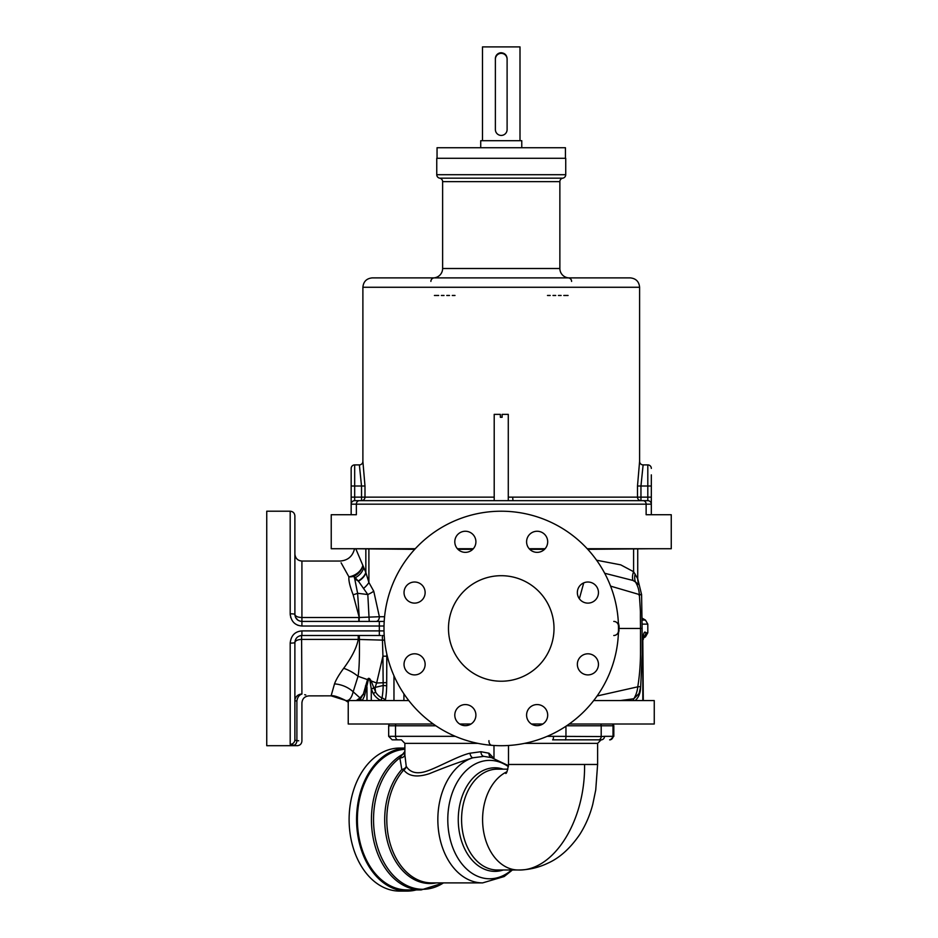 <?xml version="1.0" encoding="UTF-8"?>
<svg xmlns="http://www.w3.org/2000/svg" width="938" height="938" viewBox="0 0 938 938"><rect width="100%" height="100%" fill="white"/><g stroke="black" fill="none" stroke-linecap="round" stroke-linejoin="round"><path stroke-width="1.41" d="M364.988 486.001L362.889 461.379A3.518 3.518 0 0 1 359.371 464.896L354.681 464.896L359.371 464.896L361.529 486.001L364.988 486.001L364.988 497.14L361.529 497.14L361.529 486.001L351.164 486.001L351.164 514.728L331.231 514.728L331.231 548.73L415.276 548.73M362.889 461.379L362.889 287.263L639.599 287.263L639.599 461.379L637.5 486.001L637.5 497.14A3.518 3.459 -90 0 0 640.959 500.658L508.279 500.658L508.279 414.362L502.123 414.362L502.123 417.293L500.364 417.293L500.364 414.362L494.209 414.362L494.209 500.658L361.529 500.658L361.529 497.14L354.681 497.14L354.681 500.658L647.806 500.658A3.518 3.518 0 0 1 651.324 504.175L651.324 474.863M587.211 548.73L671.256 548.73L671.256 514.728L651.324 514.728L651.324 504.175A3.518 3.518 0 0 0 647.806 500.658L647.806 486.001L640.959 486.001L640.959 500.658M354.681 500.658A3.518 3.518 0 0 0 351.164 504.175L356.358 504.175L356.358 514.728L331.231 514.728M351.164 497.14L354.681 497.14L354.681 464.896A3.518 3.518 0 0 0 351.164 468.414L351.164 486.001M494.209 497.14L364.988 497.14A3.518 3.459 -90 0 1 361.529 500.658M493.623 500.658L508.865 500.658M603.896 500.658L619.139 500.658M508.279 497.14L651.324 497.14M651.324 486.001L647.806 486.001L647.806 464.896L643.116 464.896A3.518 3.518 -170.2 0 1 639.599 461.379A3.518 3.518 -170.2 0 0 643.116 464.896L640.959 486.001L637.5 486.001M626.42 500.658L627.006 500.658M571.594 281.4A3.518 3.518 0 0 0 568.076 277.883L576.424 277.883M419.192 277.883L583.319 277.883M421.08 277.883L422.78 277.883M424.304 277.883L425.664 277.883M429.44 277.883L434.411 277.883A3.518 3.518 0 0 0 430.894 281.4M433.239 277.883L569.249 277.883A9.38 9.38 90 0 1 559.869 268.502L559.869 181.644L442.619 181.644L442.619 268.502A9.38 9.38 -90 0 1 433.239 277.883L432.676 277.883M671.256 514.728L646.13 514.728L646.13 504.175L651.324 504.175A3.518 3.518 0 0 0 647.806 500.658M545.095 548.73L529.184 548.73M473.303 548.73L457.392 548.73M643.116 464.896L647.806 464.896A3.518 3.518 0 0 1 651.324 468.414M472.752 549.316L457.943 549.316M414.737 549.316L352.336 548.73M650.151 548.73L587.751 549.316M544.544 549.316L529.736 549.316M356.018 549.316L365.843 572.438L368.892 582.486L373.746 591.198L379.374 616.735L359.254 617.485L357.613 593.285L367.813 594.54L369.244 621.425L372.128 621.425L301.919 621.425C297.627 621.003 295.282 618.658 294.884 614.39L294.978 615.539M341.104 562.812L348.924 576.858A14.656 10.846 157.6 0 0 362.772 565.637A14.656 11.795 152 0 1 353.931 576.331L354.705 578.723A26.381 15.489 -82.8 0 1 355.35 577.691A14.656 11.467 152.5 0 0 363.698 567.584M618.341 634.381L619.103 628.46L642.12 628.46L641.592 594.622L637.723 578.723L633.596 571.711L620.721 564.852L596.591 560.221M639.083 584.89A14.656 14.645 0 0 1 637.723 578.723L637.723 549.316M360.063 621.425L359.102 621.425L359.254 617.485L353.134 594.739C349.897 586.356 348.49 580.388 348.924 576.858A14.656 11.209 -176.1 0 0 353.931 576.331L358.445 581.22A14.656 10.13 155.4 0 0 365.937 572.907M296.385 618.728L297.346 619.737M384.041 631.755L384.017 630.899L379.327 630.899L379.327 626.021L301.919 626.021C294.919 625.423 291.014 621.355 290.194 613.804L290.194 511.21C293.043 511.491 294.602 513.051 294.884 515.9L294.895 614.777M294.884 552.353L294.884 531.248M290.194 613.804A4.69 0.586 0 0 1 294.884 614.39C295.364 616.336 297.709 617.38 301.919 617.497L301.919 621.425L384.205 621.425M296.936 745.675L266.744 745.71L266.744 511.21L290.194 511.21M380.898 635.495L301.919 635.495C297.627 635.917 295.282 638.262 294.884 642.53L294.884 739.695A4.69 4.631 180 0 1 290.194 744.326L295.001 745.464M379.327 635.495L379.327 630.899L301.919 630.899C294.919 631.497 291.014 635.565 290.194 643.116L290.194 642.741M290.217 614.566L290.264 615.152M290.592 616.97L290.768 617.567M297.604 625.154L298.19 625.376M293.219 745.3L291.999 745.147M296.889 700.897C303.607 703.535 303.607 703.535 296.889 700.897C297.534 697.192 299.21 694.906 301.919 694.05C311.334 696.442 311.334 696.442 301.919 694.05A7.035 6.847 -0 0 0 294.884 700.897L296.889 700.897L296.889 740.657L298.718 740.774M295.716 740.41L296.889 740.657A4.69 3.342 94.7 0 1 293.547 745.335M361.529 700.569A4.69 4.162 38 0 0 360.52 698.798L363.369 693.968L367.52 679.604L358.035 676.31L353.169 691.787C351.621 697.919 349.264 700.862 346.11 700.604L331.102 695.844L334.514 683.872C335.956 679.816 339.017 674.621 343.707 668.29C351.832 657.28 356.686 647.654 358.234 639.423L301.919 639.423C297.709 639.54 295.364 640.584 294.884 642.53L294.884 653.798L294.884 642.53A4.69 0.586 180 0 1 290.194 643.116L290.194 744.326M294.884 674.903L294.884 704.567L294.884 674.903M294.884 725.672L294.884 715.119M299.82 635.812L301.286 635.518M362.279 700.569L364.601 695.715L368.224 680.32A4.69 1.993 33.5 0 0 367.52 679.604C368.435 677.541 369.631 677.986 371.108 680.918L376.63 683.016L382.927 656.178L382.458 640.126L358.234 639.423L358.234 635.495L367.802 635.495M370.299 635.495L375.54 635.495M336.097 635.495L359.231 635.495L359.442 639.47C359.418 645.051 359.805 666.566 358.035 676.31A26.381 14.316 -151.9 0 0 343.707 668.29M384.064 624.415L384.017 626.009L379.327 626.021L379.327 621.425M383.994 629.128L383.994 627.792M501.244 745.71A117.25 117.25 0 0 1 383.994 628.46A117.25 117.25 0 0 1 501.244 511.21A117.25 117.25 0 0 1 618.494 628.46A117.25 117.25 0 0 1 501.244 745.71M526.581 715.119A10.553 10.553 0 0 0 537.134 725.672A10.553 10.553 0 0 0 547.686 715.119A10.553 10.553 0 0 0 537.134 704.567A10.553 10.553 0 0 0 526.581 715.119M457.885 707.662A10.553 10.553 0 0 0 457.885 722.577A10.553 10.553 0 0 0 472.811 722.577A10.553 10.553 0 0 0 472.811 707.662A10.553 10.553 0 0 0 457.885 707.662M414.584 653.798A10.553 10.553 0 0 0 404.032 664.35A10.553 10.553 0 0 0 414.584 674.903A10.553 10.553 0 0 0 425.137 664.35A10.553 10.553 0 0 0 414.584 653.798M422.041 585.101A10.553 10.553 0 0 0 407.127 585.101A10.553 10.553 0 0 0 407.127 600.027A10.553 10.553 0 0 0 422.041 600.027A10.553 10.553 0 0 0 422.041 585.101M475.906 541.801A10.553 10.553 0 0 0 465.354 531.248A10.553 10.553 0 0 0 454.801 541.801A10.553 10.553 0 0 0 465.354 552.353A10.553 10.553 0 0 0 475.906 541.801M544.603 549.258A10.553 10.553 0 0 0 544.603 534.343A10.553 10.553 0 0 0 529.677 534.343A10.553 10.553 0 0 0 529.677 549.258A10.553 10.553 0 0 0 544.603 549.258M587.903 603.122A10.553 10.553 0 0 0 598.456 592.57A10.553 10.553 0 0 0 587.903 582.017A10.553 10.553 0 0 0 577.351 592.57A10.553 10.553 0 0 0 587.903 603.122M580.446 671.819A10.553 10.553 0 0 0 595.36 671.819A10.553 10.553 0 0 0 595.36 656.893A10.553 10.553 0 0 0 580.446 656.893A10.553 10.553 0 0 0 580.446 671.819M448.481 628.46A52.763 52.763 0 0 1 501.244 575.698A52.763 52.763 0 0 1 554.006 628.46A52.763 52.763 0 0 1 501.244 681.223A52.763 52.763 0 0 1 448.481 628.46M510.647 745.335L508.971 745.452M619.08 626.021L619.103 628.46L618.494 628.46L618.47 626.021L619.08 626.021L618.353 622.68M579.356 598.749L583.741 582.873M633.596 549.316L633.596 571.711A14.656 9.122 -52.6 0 0 633.009 580.47L604.682 573.259M635.132 574.068A14.656 11.033 -54.1 0 0 635.483 581.982L633.009 580.47M639.118 584.972L635.483 581.982A26.381 24.834 90 0 1 639.353 594.551C641.006 620.663 640.091 603.322 640.513 628.46L640.502 652.813C640.478 655.662 640.455 670.729 637.758 686.827L597.096 695.984M643.538 636.785L643.538 636.843A4.69 4.631 -90 0 0 645.848 632.787C644.523 630.782 643.515 633.021 642.811 639.481L643.292 700.569M635.167 700.569C638.696 697.462 640.513 692.959 640.631 687.062M569.19 724.019L654.255 724.019L654.255 700.569L593.695 700.569M643.515 636.867L645.461 636.843L647.806 632.787L645.848 632.787M338.841 621.425L342.64 621.425M344.598 621.425L358.808 621.425L358.808 617.497L301.919 617.497L301.919 561.041C297.686 560.666 295.341 558.321 294.884 554.006M301.919 694.05L301.579 635.507M305.776 694.976L304.674 694.695M331.102 695.844L308.954 695.879C304.686 696.301 302.341 698.646 301.919 702.914L301.919 741.02C301.637 743.869 300.078 745.429 297.229 745.71M408.792 700.569L348.959 700.569L348.233 702.105L344.891 700.076C337.539 696.535 332.849 695.14 330.821 695.879M348.233 702.105L348.233 724.019L433.297 724.019M356.217 700.569L360.051 697.942L353.169 691.787A26.381 21.492 -166.8 0 0 334.514 683.872M385.319 700.569L385.319 700.44A27.577 7.141 -90 0 0 386.679 685.748L386.808 653.985M368.224 680.32C368.786 678.186 369.396 678.549 370.064 681.398L371.26 688.914L373.289 693.545L375.634 692.127A15.418 15.418 0 0 0 382.001 697.978A23.415 6.062 -90 0 0 383.161 685.502L382.927 656.178L386.796 656.213M364.601 695.715A4.69 3.154 20.7 0 0 363.369 693.968L360.051 697.942A26.381 22.149 -90 0 0 360.52 698.798L358.691 700.569M366.969 700.569L366.969 687.12A4.69 2.005 12 0 0 365.433 685.959M384.228 635.929A4.69 4.526 90 0 0 382.329 635.495L382.458 640.126L384.58 640.138M386.679 685.748L383.161 685.502L375.094 687.425L376.63 683.016L386.714 682.606M385.319 700.44A4.69 2.673 10.7 0 0 382.001 697.978L380.781 700.44L385.319 700.44M370.064 681.398L371.108 680.918L375.634 692.127A26.381 13.847 90 0 1 375.094 687.425L371.26 688.914L371.272 700.569M488.933 740.657A4.69 3.271 -85.4 0 0 491.84 745.335M619.08 630.957L618.494 628.46M610.579 586.121L639.353 594.551C642.507 594.54 642.331 594.657 638.813 594.915M620.311 700.569L633.818 698.751L639.106 693.463L640.677 686.722L642.167 654.583L642.12 628.46M542.809 724.019L531.471 724.019M471.017 724.019L459.679 724.019M401.358 739.848L392.87 739.848M566.646 725.778L613.815 725.778L613.815 736.33L604.529 736.33A3.518 3.4 -90 0 1 601.129 739.848L552.599 739.848A3.518 0.915 -90 0 0 553.514 736.33L547.194 736.33M604.529 736.33L601.199 736.553A3.518 3.4 -90 0 1 598.643 739.965M601.07 739.848L597.612 743.365L524.577 743.365M506.872 771.786A50.418 35.656 -90 0 0 483.058 827.715A50.418 35.656 -90 0 0 518.245 869.995C553.678 871.449 585.476 820.856 584.562 764.47L508.502 764.47L508.502 745.487M584.562 764.47L597.612 764.47L597.612 743.365M507.88 769.16L497.234 769.16A50.418 35.656 90 0 0 461.578 819.578A50.418 35.656 90 0 0 497.234 869.995L518.245 869.995C528.762 869.936 538.752 867.615 548.202 863.019C559.834 857.766 570.386 848.198 579.86 834.328C585.699 825.041 590.014 815.016 592.781 804.253L595.736 789.972L597.612 764.47M477.911 743.365L404.876 743.365L404.876 754.82L406.224 766.311C410.457 773.018 417.68 774.483 427.904 770.731C438.925 766.909 459.116 755.536 469.915 753.226A4.69 2.111 76.4 0 0 472.799 757.798A63.315 44.766 90 0 0 438.116 826.554A63.315 44.766 90 0 0 482.613 882.893L431.574 882.893A63.315 44.766 -90 0 1 389.293 840.425A63.315 44.766 -90 0 1 403.739 769.981C408.722 776.43 417.304 777.637 429.475 773.639C444.964 767.284 459.409 762.008 472.799 757.798L483.844 756.368L492.427 757.798M469.915 753.226L480.936 751.713L488.991 753.226L493.329 757.763M403.739 769.981A4.69 4.209 149 0 0 406.224 766.311A4.69 3.154 166.8 0 1 401.804 769.488A4.69 2.603 -138.3 0 0 403.739 769.981M404.876 751.408L399.869 757.892L401.804 769.488A63.948 45.212 -90 0 0 388.367 844.81A63.948 45.212 -90 0 0 436.24 882.893M443.475 882.893A69.717 49.304 90 0 1 378.624 850.426A69.717 49.304 90 0 1 399.869 757.892A4.69 3.6 -179.1 0 0 404.876 754.469M443.545 882.893L421.174 889.928L407.139 889.928A70.35 49.749 -90 0 1 361.189 846.498A70.35 49.749 -90 0 1 371.964 769.828A70.35 49.749 -90 0 1 404.876 749.298M416.261 889.928A71.523 50.57 -90 0 1 407.139 891.1A71.523 50.57 -90 0 1 371.378 870.147A71.523 50.57 -90 0 1 359.993 793.7A71.523 50.57 -90 0 1 404.876 748.125M407.139 891.1L399.682 891.1A71.523 50.57 90 0 1 363.921 870.147A71.523 50.57 -90 0 1 352.958 792.211A71.523 50.57 -90 0 1 399.682 748.055L404.876 748.055M421.174 889.928A70.35 49.749 -90 0 1 372.398 833.343A70.35 49.749 -90 0 1 402.085 754.609A4.69 4.385 -154.6 0 0 404.876 752.639M640.455 686.616L637.758 686.827A26.381 24.365 90 0 1 633.818 698.751A4.69 4.209 79 0 0 633.232 700.569M367.086 635.495L358.902 635.495L367.086 635.495M333.236 635.495L330.305 635.495M353.134 594.739A14.656 7.058 -17.8 0 0 357.613 593.285L354.705 578.723L358.445 581.22L367.813 594.54A14.656 4.76 159.9 0 0 373.746 591.198M358.21 580.927A14.656 10.236 156.1 0 0 365.843 572.438L365.843 549.316M363.956 588.091A14.656 7.774 141.2 0 0 368.892 582.486L368.892 549.316M298.108 620.299L295.704 617.696M436.756 174.703L565.731 174.703L565.731 158.288L436.756 158.288L436.756 174.703A3.518 3.518 0 0 0 439.688 178.173A3.518 3.518 -90 0 1 442.619 181.644M565.731 174.703A3.518 3.518 0 0 1 562.8 178.173A3.518 3.518 90 0 0 559.869 181.644M437.049 158.288L437.049 147.735L565.438 147.735L565.438 158.288M521.763 147.735L521.763 140.7L480.725 140.7L480.725 147.735M482.484 140.7L482.484 46.9L520.004 46.9L520.004 140.7M495.381 59.211L495.381 58.625C495.733 55.072 497.691 53.126 501.244 52.763C504.796 53.114 506.755 55.072 507.106 58.625L507.106 129.561A5.863 5.863 0 0 1 501.244 135.424A5.863 5.863 0 0 1 495.381 129.561L495.381 59.211A5.863 5.863 0 0 1 501.244 53.349A5.863 5.863 0 0 1 507.106 59.211M495.381 58.625A5.863 5.863 0 0 1 501.502 52.763M455.012 295.47L452.268 295.47M449.501 295.47L446.758 295.47M444.037 295.47L441.352 295.47M438.691 295.47L434.411 295.47M512.676 497.14L512.969 500.658M568.076 295.47L563.797 295.47M561.135 295.47L558.438 295.47M555.718 295.47L552.986 295.47M550.219 295.47L547.475 295.47M359.36 500.658A3.518 3.002 90 0 0 356.358 504.175L646.13 504.175A3.518 3.002 90 0 0 643.128 500.658M384.58 616.735L379.374 616.735A4.69 3.318 -90 0 1 376.056 621.425M301.919 626.021L301.919 621.425M301.919 635.495L301.919 630.899M642.108 620.077L645.461 620.077L647.806 624.133L642.12 624.133M642.811 700.569L642.811 639.481M403.915 700.569L403.915 693.839M393.972 700.569L393.972 675.782M380.781 700.569L380.781 700.44A18.162 18.162 0 0 1 373.289 693.545M371.272 688.926L373.805 688.211M613.78 635.495A4.69 4.69 -178.8 0 0 618.47 630.899L618.423 632.505M618.435 624.743L618.47 626.021A4.69 4.69 -1.2 0 0 613.78 621.425M600.742 724.019A3.518 3.4 90 0 1 601.199 725.778L601.199 736.553L553.514 736.33M612.561 724.019A3.518 3.4 90 0 1 613.018 725.778L613.018 736.33A3.518 3.4 -90 0 1 609.618 739.848M389.141 724.019L388.672 725.778L435.842 725.778M395.871 724.019A3.518 2.486 90 0 0 395.531 725.778L395.531 736.33L388.672 736.33L392.19 739.848M398.029 739.848A3.518 2.486 -90 0 1 395.531 736.33L455.293 736.33M565.274 739.965A3.518 0.915 -90 0 0 565.954 736.553L565.954 726.235M503.26 869.995A51.789 36.617 -90 0 1 494.889 871.367A51.789 36.617 90 0 1 458.26 819.578A51.789 36.617 90 0 1 494.889 767.788A51.789 36.617 -90 0 1 503.26 769.16M508.373 766.639A59.2 41.858 -90 0 0 489.648 760.378A59.2 41.858 90 0 0 447.789 819.578A59.2 41.858 90 0 0 489.648 878.777A59.2 41.858 -90 0 0 511.585 869.995M483.844 756.368A4.69 3.318 90 0 1 480.936 751.713M490.504 757.072A4.69 4.069 115 0 1 488.991 753.226M562.8 178.173L439.688 178.173M559.869 268.502L442.619 268.502M581.759 277.883L580.083 277.883M570.82 277.883L569.987 277.883M569.858 277.883L569.249 277.883M354.388 549.316C352.371 556.621 347.588 560.525 340.025 561.041L301.919 561.041M384.908 613.804L384.744 615.199M384.533 617.286L384.381 618.939M384.158 622.175L384.123 623.067M642.108 618.13L645.461 620.077M647.806 632.787L647.806 624.133M643.339 636.843L643.292 639.481M643.351 638.063L645.461 636.843M339.767 621.425L340.471 621.425M358.867 621.425L372.128 621.425M348.268 702.281L344.903 700.088M617.579 643.116L617.743 641.698M617.966 639.599L618.107 637.91M618.33 634.709L618.365 633.842M384.099 633.467L384.146 634.451M384.205 635.53L384.416 638.332M618.388 623.512L618.341 622.539M618.283 621.46L618.083 618.634M617.954 617.263L617.884 616.571M613.815 725.778L613.346 724.019M401.417 739.848L404.876 743.365M613.815 736.33L610.298 739.848M508.502 764.47C507.575 770.426 506.661 773.44 505.781 773.487M482.613 882.893L504.175 876.538L512.406 869.995M491.172 757.482L508.466 765.666M493.986 745.487L493.986 757.963M388.672 725.778L388.672 736.33M367.508 635.495L359.231 635.495M358.234 635.495L356.299 635.495M423.542 277.883L422.17 277.883M639.599 287.263C639.048 281.564 635.917 278.434 630.219 277.883L372.269 277.883C366.57 278.434 363.44 281.564 362.889 287.263M412.802 277.883L372.269 277.883"/></g></svg>
